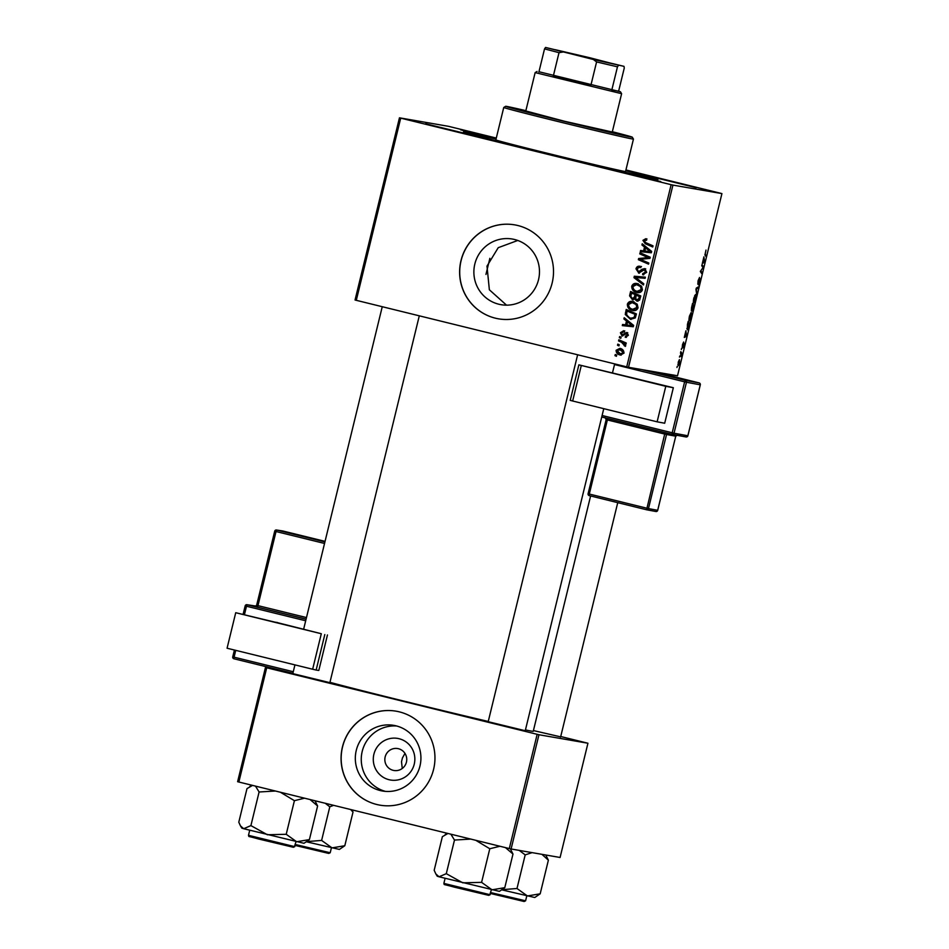 <?xml version="1.0" encoding="UTF-8"?>
<svg xmlns="http://www.w3.org/2000/svg" width="949" height="949" viewBox="0 0 949 949"><rect width="100%" height="100%" fill="white"/><g stroke="black" fill="none" stroke-linecap="round" stroke-linejoin="round"><path stroke-width="1.42" d="M474.832 264.024A33.31 32.788 -80.2 0 0 500.977 304.676A33.31 32.788 -80.2 0 0 538.522 279.694A33.31 32.788 -80.2 0 0 512.365 239.041A33.31 32.788 -80.2 0 0 474.832 264.024M517.763 240.465L498.225 247.689L486.991 266.135L489.364 289.789L506.517 305.151M460.989 260.619A47.675 46.94 -80.2 0 0 498.415 318.817A47.675 46.94 -80.2 0 0 552.14 283.051A47.675 46.94 -80.2 0 0 514.714 224.866A47.675 46.94 -80.2 0 0 460.989 260.619M514.761 224.877A47.675 46.94 -80.2 0 0 461.095 260.643A47.675 46.94 -80.2 0 0 498.474 318.828M425.555 123.75L465.378 133.501L425.555 123.75M496.149 138.673L460.633 129.847L496.22 138.364M656.328 177.949L696.151 187.712L656.328 177.949M620.931 171.816L660.753 181.567L620.931 171.816M525.248 730.73L488.189 721.703M560.645 736.863L533.421 730.564M329.872 682.663L292.814 673.624M625.759 170.642A100.12 1.21 -166.3 0 1 657.954 179.432A100.12 1.21 -166.3 0 1 656.411 179.254A100.12 1.21 -166.3 0 1 552.425 154.924A100.12 1.21 -166.3 0 1 463.42 132.018A100.12 1.21 -166.3 0 1 464.974 132.16A100.12 1.21 -166.3 0 1 496.054 139.029M329.955 682.319A109.657 1.317 13.7 0 0 488.249 721.454M525.449 729.911A109.657 1.317 13.7 0 0 531.535 731.133A109.657 1.317 13.7 0 0 533.243 731.311L590.61 495.971M402.257 768.465L401.51 761.727L402.435 757.931L404.974 753.399M414.238 764.182A21.103 20.771 99.8 0 1 389.066 779.722A21.103 20.771 99.8 0 1 373.894 754.253A21.103 20.771 99.8 0 1 399.066 738.713A21.103 20.771 99.8 0 1 414.238 764.182M385.164 756.899A11.127 10.949 -80.2 0 0 393.894 770.481A11.127 10.949 -80.2 0 0 406.433 762.13A11.127 10.949 -80.2 0 0 397.69 748.559A11.127 10.949 -80.2 0 0 385.164 756.899M356.278 750.351A33.31 32.788 -80.2 0 0 382.423 791.003A33.31 32.788 -80.2 0 0 419.968 766.021A33.31 32.788 -80.2 0 0 393.811 725.368A33.31 32.788 -80.2 0 0 356.278 750.351M396.765 726.021A33.31 32.788 -80.2 0 0 385.424 791.383M342.435 746.958A47.675 46.94 -80.2 0 0 379.861 805.143A47.675 46.94 -80.2 0 0 433.586 769.378A47.675 46.94 -80.2 0 0 396.16 711.192A47.675 46.94 -80.2 0 0 342.435 746.958M396.207 711.204A47.675 46.94 -80.2 0 0 342.542 746.97A47.675 46.94 -80.2 0 0 379.92 805.155M628.523 367.287L626.731 366.86L671.133 184.687L672.936 185.102L628.523 367.287L677.515 375.78L721.928 193.596L625.925 169.954M496.291 138.068L448.45 126.312L399.458 117.818L400.703 118.139L356.29 300.323L355.045 300.003L399.458 117.818M627.372 304.154L628.475 304.344C628.44 307.69 630.124 309.765 633.505 310.572L632.402 310.382C629.021 309.576 627.336 307.5 627.372 304.154C628.428 301.782 630.266 300.916 632.876 301.58L637.218 304.214L638.048 307.82C636.957 310.264 635.083 311.13 632.402 310.382L633.007 310.513M626.494 320.999L623.908 318.959L624.205 317.737L633.624 325.377L633.28 326.741L622.295 325.614L622.568 324.475L625.557 324.831L626.494 320.999L627.586 321.189L623.908 318.959M642.936 240.334L645.818 238.709L646.755 239.041L646.625 240.204L644.157 240.714L645.794 242.683L653.007 245.838L652.734 246.977L645.261 243.715L642.936 240.334L646.921 238.899M638.855 273.098L635.984 268.84C636.649 266.61 638.119 265.791 640.397 266.384L640.255 267.535L638.618 267.44L637.206 269.219L638.452 271.853L641.975 269.314L644.608 268.614L646.696 272.327L642.615 274.664L642.781 273.514L644.3 273.81L646.566 272.173L645.462 271.983L644.407 269.753L638.594 273.063M640.255 267.499L638.618 267.44M638.452 271.853L640.551 271.983L643.078 269.504L641.975 269.314M643.019 273.585L645.462 271.983M646.566 272.173L645.51 269.943L643.351 269.943M643.469 284.985L633.979 277.654L634.335 276.218L645.367 277.179L645.095 278.306L635.628 277.488L643.766 283.775L643.469 284.985M637.906 292.624L636.779 292.422C633.398 291.616 631.726 289.54 631.749 286.195C632.805 283.81 634.644 282.956 637.254 283.609L641.607 286.254L642.426 289.848C641.334 292.304 639.46 293.158 636.779 292.422L637.384 292.553M616.423 356.278L614.964 355.638L615.249 354.511L616.708 355.128L616.423 356.278M626.731 366.86L356.29 300.323M671.133 184.687L400.703 118.139M632.556 299.825L629.555 295.827L630.611 291.497L640.8 295.946L639.579 300.157L636.803 301.058L634.573 298.935L632.366 299.801M644.525 247.025L641.939 244.984L642.236 243.774L651.655 251.402L651.322 252.778L640.326 251.639L640.599 250.512L643.588 250.868L644.525 247.025L645.617 247.215L641.939 244.984M645.984 256.645L639.768 253.893L640.053 252.754L650.231 257.226L649.946 258.401L640.172 259.279L648.819 263.003L648.547 264.142L638.357 259.694L638.641 258.519L648.416 257.618L639.768 253.893M623.683 331.901L621.358 333.028L622.188 334.807L626.625 332.47L628.25 335.365L625.284 337.346L625.415 336.195L627.301 335.08L626.53 333.633L621.998 335.946L620.409 332.743L623.683 330.703L623.398 331.83L624.501 332.02M622.188 334.807L624.015 334.926L627.728 332.66M626.399 337.381L626.518 336.385L628.404 335.27L627.621 333.823L625.877 333.597M625.272 314.463L626.221 309.457L636.411 313.905L635.284 317.939L630.492 319.291L625.272 314.463L626.376 314.653L626.542 312.85L625.45 312.66M631.085 319.422L626.376 314.653M620.86 355.092L620.053 354.962C617.443 354.392 616.138 352.826 616.126 350.276L619.863 348.366C622.591 348.924 623.944 350.513 623.92 353.135L620.48 355.045M618.962 345.887L617.502 345.258L617.775 344.131L619.234 344.736L618.962 345.887M621.512 342.257L618.558 340.928L618.831 339.789L626.245 343.016L625.972 344.155L624.442 343.479L625.735 345.721L625.261 346.421L621.512 342.257L622.615 342.447L618.558 340.928M620.8 338.307L619.353 337.678L619.626 336.551L621.085 337.156L620.8 338.307M681.335 349.529L681.607 348.402L681.335 349.529M679.484 357.109L679.757 355.982L679.484 357.109M689.472 316.041L691.204 312.47L691.702 314.095L689.437 320.94C688.82 320.857 688.832 319.22 689.472 316.041M685.902 330.81L686.566 336.314L684.276 337.464L685.902 330.81M691.536 307.678L692.592 303.348L694.075 305.507L692.201 311.177L692.094 309.611L691.37 310.892L691.536 307.678M695.961 289.504L696.317 288.069L698.642 286.74L698.369 287.879L696.376 289.006L696.744 294.558L695.961 289.504M705.997 250.085L705.237 253.869L706.009 256.538L704.917 254.961L705.997 250.085M701.762 265.744L702.035 264.617L703.506 266.788L700.837 270.785L702.106 272.577L701.821 273.715L700.338 271.544L703.019 267.535L701.762 265.744M672.936 185.102L721.928 193.596M703.933 256.835L704.597 262.351L702.307 263.49L703.933 256.835M698.084 280.726L699.543 277.488L698.073 283.087L700.089 278.757L698.535 284.925L699.828 279.884L697.823 284.214L698.084 280.726M693.849 298.069L695.593 294.51L696.08 296.135L693.826 302.98C693.209 302.897 693.209 301.26 693.849 298.069M683.636 342.02L682.521 346.219L683.968 343.111L683.79 345.531L682.746 348.01L683.731 344.238L682.26 347.346L682.497 344.629L683.636 342.02M687.432 324.511L688.215 321.32L689.698 323.479L687.301 329.789L687.432 324.511M678.227 362.162L679.437 359.588L679.46 363.289L678.238 365.816L678.227 362.162L678.511 364.689L679.46 363.289M680.54 352.779L680.813 351.64L681.892 353.206L681.038 356.646L680.54 352.779M676.957 367.488L677.23 366.373L676.957 367.488M511.096 848.987L509.305 848.56L537.158 734.312L538.949 734.74L511.096 848.987L560.088 857.481L587.941 743.233L560.729 736.519M537.158 734.312L266.716 667.776L238.863 782.023L237.618 781.703L265.471 667.444L278.377 669.686M509.305 848.56L238.863 782.023M538.949 734.74L587.941 743.233M265.471 667.444L266.716 667.776M702.236 266.479L703.506 266.788M700.457 271.082L701.24 271.284M700.825 272.256L702.106 272.577M703.221 262.007L704.597 262.351M704.407 260.5L704.205 258.911L703.458 261.971L704.585 261.473L704.407 260.5M705.012 255.091L706.281 255.4M697.171 287.583L698.369 287.879M695.712 296.99L695.309 295.625L694.051 298.188L694.11 301.853L695.712 296.99M694.715 295.483L695.309 295.625M693.363 301.675L694.11 301.853M692.806 305.198L694.075 305.507M693.624 306.397L693.161 305.72L692.462 310.062L693.624 306.397M692.984 305.471L692.485 304.736L691.655 309.765L692.984 305.471M685.178 335.982L686.566 336.314M686.376 334.475L686.174 332.874L685.427 335.946L686.554 335.436L686.376 334.475M688.416 323.158L689.698 323.479M689.247 324.356L688.108 322.707L687.61 328.674L689.247 324.356M686.851 328.484L687.61 328.674M691.335 314.961L690.919 313.597L689.674 316.159L689.733 319.825L691.335 314.961M688.986 319.635L689.733 319.825M679.306 363.218L679.187 360.715L678.405 362.198M677.871 364.535L678.511 364.689M680.611 352.898L681.892 353.206M616.494 356.017L614.964 355.638M616.067 355.828L616.281 354.95M633.197 299.943L630.646 296.017L629.555 295.827M630.646 296.017L631.643 291.948M637.906 301.248L634.573 298.935M633.505 298.828L635.486 297.227L636.055 294.842L632.615 293.348L631.524 293.158L630.788 296.385L632.402 298.638L633.707 298.864M639.958 298.674L640.433 296.752L636.15 295.175L635.7 298.935L638.297 300.145L639.958 298.674L638.855 298.484L639.329 296.562L636.15 295.175M640.433 296.752L639.329 296.562M637.04 299.92L638.855 298.484M636.055 294.842L631.524 293.158M635.486 297.227L634.383 297.037L634.964 294.653M632.402 298.638L634.383 297.037M637.882 292.612C634.501 291.806 632.817 289.73 632.853 286.384L631.749 286.195M632.853 286.384C633.908 284 635.747 283.146 638.357 283.798M638.274 291.521L642.295 289.706L641.666 287.12L636.542 284.641L632.971 286.574C633.102 289.16 634.501 290.738 637.17 291.331L638.713 291.604M641.666 287.12L638.036 284.914M642.295 289.706L641.192 289.516L640.563 286.93M637.17 291.331L641.192 289.516M643.6 284.427L633.979 277.654M635.083 277.843L635.427 276.408L634.335 276.218M635.427 276.408L645.344 277.274M639.377 273.193L637.087 269.03L635.984 268.84M637.087 269.03C637.752 266.799 639.223 265.981 641.5 266.574M639.555 272.043L640.551 271.983L639.555 272.043M643.078 269.504L645.711 268.804M643.552 274.83L642.615 274.664M643.719 274.83L643.873 273.739M645.51 269.943L644.454 270.133L645.51 269.943M652.793 246.716L645.261 243.715M646.364 243.905L644.027 240.524M643.042 245.174L643.197 244.545M641.441 251.758L641.702 250.702L640.599 250.512M641.702 250.702L643.588 250.868M644.691 251.058L645.617 247.215M644.869 251.011L651.465 251.841L645.617 247.95L644.869 251.011L650.362 251.651L645.617 247.95M651.465 251.841L650.041 251.592M640.872 254.083L641.085 253.217M648.606 263.881L638.357 259.694M639.46 259.884L639.745 258.709L638.641 258.519M639.745 258.709L645.308 257.772M646.411 257.962L648.416 257.618M649.519 257.808L647.076 256.835M623.291 334.997L622.33 334.831M628.285 335.246L627.301 335.08M627.621 333.823L626.969 333.787L627.621 333.823M622.71 336.005L621.405 334.143M621.393 332.909L620.409 332.743M621.5 332.933L624.774 330.893M625.011 319.149L625.166 318.52M623.41 325.721L623.671 324.677L622.568 324.475M623.671 324.677L625.557 324.831M626.648 325.021L627.586 321.189M626.838 324.985L633.434 325.804L627.586 321.913L626.838 324.985L632.331 325.614L627.586 321.913M633.434 325.804L632.01 325.566M626.542 312.85L627.265 309.92M631.927 318.378L635.13 317.725L636.044 314.712L628.238 311.308L627.135 311.118L626.791 312.565C626.34 315.602 627.68 317.476 630.824 318.188L632.449 318.484M636.044 314.712L627.135 311.118M635.13 317.725L634.027 317.535L634.952 314.522M630.824 318.188L634.027 317.535M628.475 304.344C629.531 301.972 631.358 301.106 633.979 301.77M633.896 309.481L637.918 307.666L637.289 305.092L632.164 302.612L628.594 304.546C628.724 307.12 630.124 308.71 632.793 309.291L634.335 309.576M637.289 305.092L633.647 302.873M637.918 307.666L636.815 307.476L636.186 304.902M632.793 309.291L636.815 307.476M617.111 350.454L616.126 350.276M621.156 355.151C618.546 354.582 617.241 353.016 617.23 350.466L620.966 348.556M621.429 354.024L624.074 353.04L620.812 349.707L617.099 350.525L620.338 353.835L621.761 354.096M623.956 353.016L619.709 349.517L620.812 349.707M620.338 353.835L622.971 352.85M619.021 345.626L617.502 345.258M618.606 345.448L618.819 344.558M619.661 341.118L619.875 340.24M626.032 343.882L624.442 343.479M625.569 346.065L624.169 345.673M625.261 345.863L625.652 345.365L624.549 345.175M624.525 343.491L622.615 342.447M620.871 338.046L619.353 337.678M620.444 337.868L620.67 336.99M525.805 110.962L564.619 121.294L612.271 132.03M525.876 110.653A65.161 0.783 13.7 0 0 506.683 106.418A65.161 0.783 13.7 0 0 505.675 106.3A65.161 0.783 13.7 0 0 562.84 121.045A65.161 0.783 13.7 0 0 631.263 137.071A65.161 0.783 13.7 0 0 632.271 137.166A65.161 0.783 13.7 0 0 612.342 131.721M632.402 138.981A66.75 0.807 -166.3 0 1 562.698 122.67A66.75 0.807 -166.3 0 1 503.753 107.474L495.841 139.894A66.75 0.807 13.7 0 0 554.797 155.09A66.75 0.807 13.7 0 0 624.501 171.413A66.75 0.807 13.7 0 0 625.545 171.52L633.446 139.1A66.75 0.807 -166.3 0 1 633.446 139.1A66.75 0.807 -166.3 0 1 632.402 138.981M496.042 139.1A95.351 1.151 13.7 0 0 469.53 133.275A95.351 1.151 13.7 0 0 468.047 133.121A95.351 1.151 13.7 0 0 552.271 154.829A95.351 1.151 13.7 0 0 651.844 178.139A95.351 1.151 13.7 0 0 653.339 178.293A95.351 1.151 13.7 0 0 625.735 170.725M450.87 834.183L454.488 840.055L446.291 873.673L439.055 876.793L435.852 873.934L434.179 870.292L442.364 836.674L447.952 833.471M435.852 873.934L437.24 876.212L439.055 876.793L499.388 891.36L504.785 887.671L492.021 889.818L481.594 882.356L462.768 882.819L446.291 873.673M475.805 840.316L489.791 848.75L499.933 846.259M489.791 848.75L481.594 882.356M505.473 847.623L512.982 854.053L504.785 887.671M512.982 854.053L510.337 848.809M454.488 840.055L470.775 839.082M255.495 786.116L259.101 791.988L250.904 825.606L243.679 828.714L240.465 825.867L238.792 822.214L246.989 788.607L252.564 785.392M240.465 825.867L241.853 828.145L243.679 828.714L304 843.293L309.41 839.592L296.646 841.751L286.218 834.29L267.393 834.752L250.904 825.606M280.418 792.249L294.415 800.671L304.546 798.18M294.415 800.671L286.218 834.29M310.086 799.544L317.607 805.974L309.41 839.592M317.607 805.974L314.961 800.742M259.101 791.988L275.388 791.015M541.938 854.337L548.38 860.185L545.77 854.99M519.245 850.399L525.188 854.883L516.991 888.501L502.163 889.676M525.188 854.883L532.104 852.629M548.38 860.185L540.183 893.804L527.419 895.963L516.991 888.501M501.843 889.865L534.773 897.505L540.183 893.804M350.703 809.544L353.004 812.119L352.079 809.877M325.293 803.293L329.801 806.816L321.616 840.423L306.788 841.597M329.801 806.816L333.585 805.333M353.004 812.119L344.807 845.725L332.031 847.884L321.616 840.423M306.468 841.799L339.398 849.426L344.807 845.725M590.041 57.806L614.264 64.093L603.517 61.756L555.295 49.716L590.041 57.806M538.961 71.744L620.444 91.756L621.619 93.69L535.153 72.599L525.675 111.448M562.982 52.017L559.008 52.669L553.362 75.837L571.322 80.309L590.942 85.078L596.589 61.922L593.362 59.49L623.991 66.347L545.568 47.45L593.362 59.49M618.487 65.398L617.467 66.821L611.82 89.977L618.629 91.163L624.276 68.008L623.991 66.347M620.444 91.756L618.629 91.163M538.89 72.041L544.536 48.885L545.568 47.45M559.008 52.669L544.536 48.885M617.467 66.821L596.589 61.922M277.44 622.734L235.732 612.71L227.072 648.226L312.648 669.235L321.308 633.73L235.732 612.71M277.499 622.508L275.934 622.307M321.308 633.73L275.945 622.271M324.807 634.549L316.147 670.053L318.805 670.469L327.452 634.964M316.147 670.053L312.648 669.235M673.339 387.714L664.691 423.23L657.123 421.819L665.783 386.314L673.339 387.714L578.866 364.855L665.783 386.314M581.298 365.484L572.65 401L657.123 421.819M572.65 401L570.29 400.371M696.198 288.532L696.969 288.721M641.975 270.667L640.883 270.477M649.507 250.406L648.404 250.216M648.736 251.473L647.633 251.283M625.011 334.024L623.908 333.834M631.476 324.38L630.373 324.19M630.705 325.436L629.602 325.246M635.652 316.349L634.549 316.159M490.194 894.682L488.747 895.358L454.073 887.09C440.799 883.353 445.152 885.441 443.871 883.389L489.814 894.646L491.404 889.676M488.688 895.346L444.927 884.575M294.807 846.603L293.36 847.279L258.697 839.023C245.423 835.274 249.765 837.362 248.484 835.322L294.439 846.567L296.029 841.609M293.3 847.267L249.551 836.508M490.704 892.57L525.592 900.815L524.145 901.491L490.479 893.484L524.073 901.479M295.329 844.491L330.205 852.748L328.757 853.424L295.103 845.405L328.698 853.412M305.697 620.776L246.491 606.233L247.084 604.727A1.59 1.578 -81.1 0 0 246.954 604.703L256.123 606.126L247.084 604.727L306.076 619.211M306.1 619.128L257.357 607.158L257.962 605.64L306.48 617.562M254.996 606.506L257.357 607.158M292.909 673.256L233.917 658.772L292.909 673.256M235.732 650.35L234.071 657.183L232.742 656.85L234.427 650.029L232.742 656.85A1.59 1.578 -81.1 0 0 233.905 658.76L234.071 657.183L293.277 671.726M244.498 614.406L246.491 606.233L245.162 605.901L243.169 614.086L245.186 605.901A1.59 1.578 -81.1 0 1 246.954 604.703A1.59 1.59 0 0 0 245.162 605.901L245.186 605.901M324.546 543.457L276.029 531.535L257.962 605.64L256.633 605.308L274.724 531.203A1.59 1.578 -81.1 0 1 276.491 530.005L282.695 530.966A1.59 1.578 98.9 0 1 282.826 530.989L276.622 530.028L324.926 541.891M325.056 541.369L282.826 530.989L325.056 541.369M254.747 606.47A1.59 1.578 -81.1 0 0 256.657 605.308L274.7 531.191L276.029 531.535L276.622 530.028A1.59 1.578 -81.1 0 0 276.491 530.005A1.59 1.59 0 0 0 274.7 531.191L274.724 531.191M232.742 656.85L232.766 656.85A1.59 1.59 0 0 0 233.917 658.76M687.847 435.769L700.267 384.82L686.459 382.257L674.039 433.207L687.847 435.769A1.59 1.554 -79.5 0 1 685.961 436.943L672.331 434.417M602.093 415.496L672.2 432.78L672.153 434.381L601.725 417.014L672.153 434.381A1.59 1.554 -79.5 0 0 674.039 433.207L672.2 432.78L684.62 381.83L614.513 364.546M699.152 382.91L652.995 371.534L699.14 382.91L685.332 380.347L641.429 369.529M646.589 509.767A1.59 1.59 0 0 0 646.672 509.791A1.59 1.554 -79.5 0 1 646.589 509.767L589.258 495.639L646.589 509.767L664.703 434.061L607.372 419.933L589.305 494.038L648.475 508.605L657.681 510.301L675.747 436.196L666.542 434.488L648.475 508.605A1.59 1.554 -79.5 0 1 646.672 509.791L655.878 511.499A1.59 1.554 100.5 0 1 655.795 511.475L646.767 509.803M588.131 493.729L589.305 494.038L589.258 495.639A1.59 1.554 -79.5 0 1 588.131 493.729L606.162 419.612L607.372 419.933L607.514 418.45M589.258 495.639L589.258 495.639A1.59 1.59 0 0 1 588.095 493.717L606.162 419.612A1.59 1.554 100.5 0 0 605.64 417.987M657.681 510.301A1.59 1.554 100.5 0 1 655.878 511.499A1.59 1.59 0 0 0 657.716 510.313L675.747 436.196L677.55 435.01M664.846 432.578L664.703 434.061L666.542 434.488A1.59 1.554 -79.5 0 1 667.776 433.302M675.747 436.196A1.59 1.554 100.5 0 1 676.495 435.188M700.267 384.82L700.267 384.808A1.59 1.554 -79.5 0 0 699.14 382.91A1.59 1.59 0 0 1 700.303 384.82L687.883 435.769A1.59 1.59 0 0 1 686.056 436.955L672.248 434.405A1.59 1.59 0 0 1 672.153 434.381L672.153 434.381M686.459 382.257A1.59 1.554 -79.5 0 0 685.332 380.347L684.62 381.83L686.459 382.257M639.662 267.393L640.765 267.582M638.606 271.888L639.709 272.078M644.276 269.718L645.379 269.919M622.271 334.819L623.363 335.009M626.364 333.609L627.467 333.799M505.675 106.3L503.753 107.474M632.271 137.166L633.446 139.088M447.252 833.293L445.223 834.527M443.871 883.389L445.093 878.383M577.633 354.784L488.154 721.881M614.679 363.894L612.449 373.004M603.766 408.663L525.2 730.92M292.767 673.814L294.937 664.893M303.633 629.234L382.257 306.717M329.825 682.841L419.292 315.827M251.865 785.226L249.836 786.46M248.484 835.322L249.706 830.316M560.598 737.053L617.74 502.662M525.592 900.815L526.802 895.82M330.205 852.748L331.426 847.742M537.075 71.436L535.153 72.599M489.874 258.318L485.959 274.415M621.619 93.69L612.141 132.528M254.878 606.494L256.633 605.308M570.219 400.371L578.866 364.855M605.142 417.738L606.162 419.612"/></g></svg>
